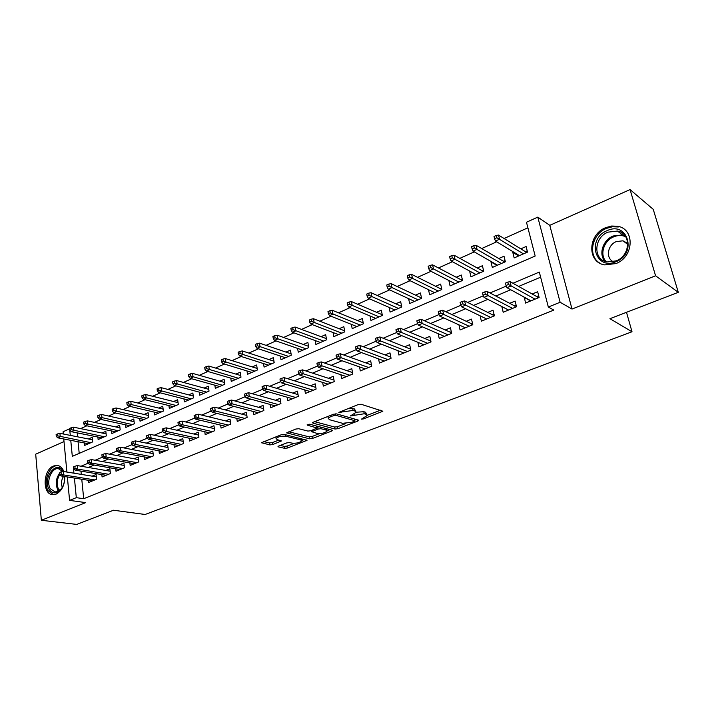 <?xml version="1.0" encoding="UTF-8"?>
<svg xmlns="http://www.w3.org/2000/svg" width="714" height="714" viewBox="0 0 714 714"><rect width="100%" height="100%" fill="white"/><g stroke="black" fill="none" stroke-linecap="round" stroke-linejoin="round"><path stroke-width="1.07" d="M361.462 419.127L363.48 418.904L382.838 411.228L361.141 404.276L358.142 404.606L338.793 412.371L353.055 410.47L354.876 411.005L355.991 412.406L350.404 415.95L364.22 413.763L365.987 414.29L367.058 415.628L361.462 419.127M63.858 471.543C62.341 467.688 59.985 465.635 56.799 465.376L53.55 466.01C42.688 469.946 42.188 495.043 53.077 494.704L56.103 494.124C61.85 490.964 64.769 485.109 64.858 476.559M615.896 263.582C633.996 257.076 635.139 228.846 617.565 226.258L611.648 226.026L605.695 227.641C587.72 234.504 586.917 262.511 604.785 264.894L615.896 263.582M278.763 445.991L278.014 446.491L278.424 446.893L284.681 448.33L287.474 448.008L307.038 440.297L284.234 434.398L281.325 434.728L261.556 442.689L269.812 444.911L272.668 444.59L281.468 440.949L277.219 439.628L276.095 438.494C278.246 436.629 281.503 435.879 285.868 436.254L300.648 439.851L301.683 440.922C299.55 442.751 296.346 443.501 292.062 443.153L289.625 442.573L286.787 442.894L278.763 445.991M81.771 479.246L83.699 498.711L76.309 497.667L69.579 500.38L67.357 476.952M678.3 292.321L655.577 275.782L630.06 189.585L653.248 209.345L678.3 292.321L609.943 318.694L632.006 331.76L145.112 514.482L113.49 510.233L76.737 524.415L41.35 520.274L85.725 502.611L69.579 500.38M630.06 189.585L549.78 225.321L572.003 309.055L655.577 275.782M572.003 309.055L560.115 302.263L548.325 307.029L539.311 272.079L512.947 283.253M83.699 498.711L553.85 310.081L548.325 307.029M335.018 429.025L337.874 428.703L357.794 421.082L358.66 420.501L358.321 420.091L336.597 413.897L333.616 414.218L313.401 422.152L312.58 422.706L312.973 423.152L335.018 429.025L334.661 427.034L337.517 426.722L345.808 423.536M331.644 431.095L312.313 438.494L309.483 438.815L286.689 432.845L295.801 429.052L298.729 428.721L307.886 431.069L310.777 430.747L317.159 428.043L307.288 425.125L309.644 424.205L332.108 430.14L332.465 430.551L331.644 431.095L331.439 429.971M64.01 441.582L35.7 454.184L41.35 520.274M84.413 442.957L84.663 445.402L92.713 441.886L92.24 437.28L88.429 438.958M97.872 437.013L98.13 439.521L106.332 435.942L105.833 431.301L101.977 432.996M111.571 430.961L111.848 433.532L120.202 429.89L119.675 425.214L115.775 426.936M125.521 424.785L125.825 427.436L134.33 423.723L133.777 419.02L129.823 420.751M139.721 418.502L140.051 421.224L148.708 417.44L148.137 412.701L144.139 414.459M154.197 412.103L154.545 414.896L163.372 411.05L162.765 406.275L158.713 408.051M168.932 405.57L169.307 408.453L178.304 404.526L177.661 399.724L173.573 401.518M183.953 398.921L184.355 401.884L193.521 397.885L192.851 393.039L188.71 394.86M199.26 392.129L199.688 395.19L209.032 391.111L208.336 386.238L204.142 388.077M214.86 385.203L215.325 388.371L224.848 384.212L224.116 379.295L219.867 381.16M230.765 378.143L231.256 381.41L240.975 377.171L240.207 372.217L235.906 374.109M246.982 370.941L247.508 374.314L257.415 369.995L256.621 365.006L252.265 366.916M263.52 363.578L264.091 367.085L274.194 362.676L273.364 357.643L268.946 359.579M280.388 356.072L280.995 359.704L291.312 355.197L290.446 350.128L285.975 352.1M297.604 348.396L298.256 352.172L308.778 347.575L307.877 342.47L303.343 344.46M315.16 340.56L315.865 344.478L326.601 339.793L325.664 334.643L321.068 336.669M333.081 332.546L333.84 336.633L344.808 331.849L343.827 326.664L339.168 328.708M351.377 324.361L352.198 328.627L363.39 323.737L362.364 318.506L357.652 320.586M370.048 315.99L370.941 320.443L382.374 315.454L381.312 310.179L376.519 312.286M389.121 307.422L390.085 312.089L401.768 306.984L400.652 301.674L395.797 303.807M408.604 298.648L409.64 303.548L421.581 298.336L420.421 292.981L415.503 295.141M428.498 289.67L429.632 294.82L441.841 289.491L440.627 284.092L435.629 286.296M456.21 277.246L461.28 275.015L462.547 280.459L450.07 285.903L448.838 280.486L455.014 283.744M469.937 271.213L475.792 274.64M469.678 271.32L470.954 276.782L483.717 271.213L482.405 265.724L477.255 267.991M491.5 261.726L490.982 261.958L497.015 265.412M490.982 261.958L492.321 267.455L505.369 261.761L504.004 256.228L498.783 258.53M524.379 297.229L525.495 303.075L539.124 297.479L537.66 291.731L532.171 293.998M501.844 306.556L503.183 312.241L516.508 306.77L515.097 301.067L509.689 303.307M480.12 315.811L481.379 321.193L494.4 315.847L493.044 310.197L487.716 312.402M458.915 324.861L460.066 329.948L472.793 324.718L471.499 319.113L466.242 321.291M438.173 333.679L439.226 338.498L451.676 333.393L450.427 327.833L445.25 329.975M417.877 342.283L418.85 346.87L431.024 341.872L429.828 336.365L424.723 338.481M398.019 350.69L398.912 355.054L410.827 350.163L409.675 344.701L404.642 346.79M378.581 358.892L379.411 363.069L391.058 358.285L389.96 352.868L384.989 354.92M359.544 366.916L360.311 370.914L371.717 366.228L370.664 360.847L365.764 362.882M340.917 374.752L341.622 378.59L352.796 374.002L351.779 368.665L346.942 370.673M322.666 382.418L323.326 386.104L334.259 381.606L333.295 376.323L328.52 378.295M304.789 389.915L305.405 393.459L316.115 389.059L315.186 383.82L310.474 385.765M287.278 397.261L287.849 400.67L298.336 396.359L297.452 391.156L292.794 393.084M270.115 404.445L270.642 407.739L280.923 403.517L280.075 398.35L275.479 400.251M253.291 411.478L253.791 414.656L263.859 410.523L263.047 405.4L258.513 407.275M236.807 418.368L237.262 421.447L247.142 417.387L246.357 412.308L241.876 414.156M220.635 425.125L221.063 428.097L230.747 424.116L229.997 419.073L225.579 420.912M204.784 431.738L205.186 434.621L214.673 430.721L213.959 425.714L209.586 427.525M189.228 438.217L189.603 441.02L198.911 437.191L198.233 432.229L193.913 434.014M173.975 444.581L174.323 447.294L183.453 443.546L182.802 438.61L178.536 440.377M158.999 450.811L159.329 453.452L168.29 449.766L167.665 444.876L163.452 446.625M144.308 456.924L144.612 459.495L153.412 455.88L152.814 451.025L148.646 452.747M129.886 462.931L130.171 465.421L138.811 461.878L138.239 457.058L134.116 458.763M115.73 468.812L115.998 471.24L124.477 467.759L123.933 462.975L119.854 464.671M101.834 474.596L102.084 476.961L110.402 473.543L109.885 468.795L105.859 470.464M540.632 277.184L518.641 286.439M510.751 289.759L495.855 296.024M487.903 299.371L473.587 305.396M465.59 308.76L451.846 314.544M443.805 317.926L430.596 323.487M422.509 326.887L409.818 332.224M401.696 335.642L389.505 340.765M381.356 344.202L369.647 349.128M361.462 352.573L350.217 357.303M342.006 360.757L331.207 365.3M322.969 368.763L312.598 373.127M304.342 376.599L294.382 380.794M286.118 384.275L276.55 388.291M268.268 391.781L259.084 395.645M250.792 399.135L241.975 402.839M233.665 406.337L225.213 409.89M216.904 413.388L208.791 416.806M200.464 420.305L192.691 423.581M184.364 427.079L176.902 430.221M168.575 433.719L161.426 436.727M153.099 440.235L146.254 443.117M137.927 446.616L131.367 449.383M123.04 452.881L116.757 455.523M108.43 459.031L102.423 461.556M94.105 465.055L88.358 467.474M80.968 471.124L81.289 474.382M88.179 480.263L88.42 482.575L96.586 479.219L96.095 474.498L92.115 476.149M527.896 227.802L504.075 238.503M496.712 241.805L481.7 248.543M474.292 251.872L459.834 258.361M452.39 261.699L438.467 267.955M430.997 271.311L417.583 277.327M410.086 280.691L397.162 286.493M389.639 289.875L377.197 295.462M369.647 298.845L357.66 304.226M350.092 307.627L338.552 312.812M330.966 316.213L319.845 321.202M312.25 324.611L301.54 329.422M293.927 332.84L283.61 337.472M275.997 340.89L266.054 345.353M258.432 348.78L248.856 353.073M241.225 356.5L232.014 360.632M224.374 364.06L215.503 368.049M207.863 371.476L199.322 375.314M191.682 378.741L183.453 382.436M175.822 385.863L167.897 389.416M160.266 392.843L152.644 396.261M145.013 399.688L137.686 402.982M130.055 406.409L123.004 409.568M115.382 412.995L108.599 416.039M100.986 419.457L94.462 422.385M86.858 425.803L80.584 428.614M77.174 432.862L77.567 436.816M78.049 441.734L79.209 453.372M513.553 252.033L512.786 252.372L514.178 257.924L527.53 252.096L526.102 246.517L520.801 248.847M632.006 331.76L626.499 312.304M63.296 434.014L63.082 431.756L69.642 428.784L70.275 435.388M70.757 440.324L72.31 456.353L535.179 256.04L526.468 222.241L537.803 217.118L560.115 302.263M549.78 225.321L537.803 217.118M66.893 472.034L63.76 438.985M74.06 469.178L73.569 469.384L73.944 473.186M74.417 478.077L76.309 497.667M506.297 286.064L490.027 292.963M483.333 295.792L467.643 302.441M460.914 305.289L445.777 311.706M439.012 314.571L424.419 320.747M417.628 323.629L403.553 329.591M396.716 332.483L383.141 338.24M376.287 341.14L363.194 346.692M356.313 349.601L343.675 354.956M336.776 357.875L324.584 363.042M317.668 365.97L305.904 370.959M298.979 373.895L287.626 378.706M280.682 381.642L269.731 386.283M262.77 389.228L252.203 393.709M245.232 396.663L235.04 400.982M228.061 403.937L218.225 408.105M211.246 411.059L201.75 415.084M194.761 418.038L185.604 421.92M178.616 424.884L169.771 428.623M162.783 431.586L154.26 435.201M147.271 438.164L139.043 441.645M132.054 444.608L124.12 447.964M117.141 450.927L109.483 454.166M102.504 457.13L95.123 460.253M88.143 463.207L81.03 466.224M74.452 469.526L73.569 469.384M512.786 252.372L518.694 255.951M524.058 297.354L530.083 300.656M501.808 306.565L507.877 309.697M366.889 414.745L365.604 412.255L365.987 414.29M356.054 412.228L363.828 411.728L365.604 412.255M355.822 411.487L354.492 408.952L354.876 411.005M349.066 408.158L354.492 408.952M367.139 415.334L380.517 410.202M314.651 421.662L334.661 427.034M354.724 420.109L356.277 419.511M354.269 421.331L354.635 420.644L335.535 415.227L330.957 416.44L328.235 418.279L329.431 419.689L342.559 423.313L351.797 422.277L354.269 421.331M327.788 416.512L328.021 417.128M330.029 429.596L327.057 430.738M319.515 433.63L311.973 436.531L312.313 438.494M288.84 431.783L309.144 436.852L311.973 436.531M317.186 433.452C321.505 433.826 324.781 433.05 327.012 431.14L326.021 430.051L320.952 428.712L318.06 429.034L311.706 431.729L317.186 433.452M326.887 430.462L326.691 428.712M319.06 426.695L317.712 427.034L318.06 429.034M317.025 427.293L317.712 427.034M301.576 440.297L301.406 438.61M263.778 441.609L269.499 442.939L272.346 442.609L278.951 440.038M280.236 445.429L284.359 446.384L287.153 446.063L294.284 443.323M301.701 440.476L304.548 439.387M518.792 255.907L518.578 255.077M525.361 251.667L527.209 250.855M526.004 252.756L525.79 251.935L526.754 251.06L527.066 252.292M496.301 235.441L494.026 236.477L494.588 238.771L496.864 237.744L496.301 235.441L498.55 235.084L499.568 239.208L495.471 241.055L519.462 255.612M496.864 237.744L523.46 253.863M498.55 235.084L525.79 251.935M495.471 241.055L494.588 238.771M529.993 300.299L530.207 301.138M538.686 295.739L538.213 295.926L538.659 297.667M537.571 298.122L537.24 296.837L538.213 295.926L536.714 296.542M537.24 296.837L510.064 281.637L511.117 285.903L535.054 299.148M508.386 284.484L507.806 282.11L505.476 283.101L506.056 285.466L508.386 284.484L511.117 285.903L506.931 287.671L530.966 300.826M510.064 281.637L507.806 282.11M506.056 285.466L506.931 287.671M607.177 230.631C627.784 220.778 637.441 253.64 616.004 261.69C595.226 270.954 586.364 238.69 607.177 230.631M616.164 260.887C630.632 255.657 631.515 233.103 617.431 231.05L607.998 232.148C593.611 237.592 592.95 260.003 607.212 261.94L616.164 260.887M627.784 243.429L622.974 240.814L616.369 241.564C607.427 244.929 605.454 258.388 613.442 261.761M618.306 226.99L612.442 226.757L606.525 228.364C591.201 234.29 587.399 257.245 600.751 263.636M626.749 242.51L625.759 242.903M64.599 476.515C64.92 481.691 63.582 486.109 60.583 489.786C56.192 494.008 52.381 493.865 49.132 489.358C42.171 478.648 56.379 459.441 62.868 470.945L63.216 471.552M62.993 471.615L58.253 468.589C51.39 467.822 45.866 481.986 50.355 488.787L55.29 492.044L60.958 489.179L62.332 487.305M58.646 465.733L57.932 465.662C49.418 464.707 42.563 482.262 48.115 490.714L53.496 494.704M63.564 476.354C61.288 479.978 60.868 483.637 62.314 487.332M497.051 265.394L496.917 264.84M503.441 261.253L505.066 260.539M504.084 262.324L503.879 261.502L504.843 260.637L505.146 261.859M473.784 245.634L471.561 246.633L472.097 248.918L474.328 247.91L473.784 245.634L476.051 245.25L477.032 249.347L473.025 251.149L497.524 265.189M474.328 247.91L501.442 263.484M476.051 245.25L503.879 261.502M473.025 251.149L472.097 248.918M482.012 270.615L483.423 269.999L483.717 271.213M451.783 255.576L449.615 256.567L450.132 258.825L452.31 257.843L451.783 255.576L454.077 255.184L455.014 259.244L451.105 261.003L476.086 274.542M452.31 257.843L479.906 272.873M482.655 271.677L482.459 270.865L483.423 269.999M454.077 255.184L482.459 270.865M451.105 261.003L450.132 258.825M461.057 279.781L462.261 279.254M430.301 265.305L428.177 266.26L428.668 268.5L430.792 267.545L430.301 265.305L432.604 264.885L433.505 268.919L429.685 270.633L455.121 283.699M430.792 267.545L458.861 282.066M461.699 280.825L461.512 280.013L462.279 279.335M432.604 264.885L461.512 280.013M429.685 270.633L428.668 268.5M440.565 288.742L441.573 288.304M409.3 274.801L407.221 275.738L407.703 277.96L409.774 277.023L409.3 274.801L411.621 274.372L412.487 278.371L408.747 280.049L434.612 292.651M409.774 277.023L438.271 291.053M441.207 289.768L441.609 288.456M411.621 274.372L441.029 288.974M408.747 280.049L407.703 277.96M507.868 309.662L508.011 310.26M516.079 305.039L516.276 306.859M515.187 307.306L514.874 306.038L515.847 305.137L514.339 305.753M514.874 306.038L487.082 291.41L488.09 295.632L512.572 308.386M485.359 294.248L484.797 291.901L482.53 292.865L483.083 295.212L485.359 294.248L488.09 295.632L484.003 297.363L508.573 310.028M487.082 291.41L484.797 291.901M483.083 295.212L484.003 297.363M492.473 314.758L493.99 314.133L494.4 315.847M493.32 316.293L493.017 315.026L464.635 300.951L465.608 305.137L490.598 317.409M462.868 303.78L462.333 301.451L460.119 302.397L460.655 304.726L462.868 303.78L465.608 305.137L461.61 306.824L486.698 319.006M464.635 300.951L462.333 301.451M460.655 304.726L461.61 306.824M493.99 314.133L493.017 315.026M472.4 323.023L471.088 323.558M471.936 325.066L471.651 323.817L442.725 310.269L443.644 314.419L469.125 326.227M440.913 313.089L440.395 310.786L438.235 311.706L438.744 314.008L440.913 313.089L443.644 314.419L439.744 316.07L465.314 327.788M442.725 310.269L440.395 310.786M438.744 314.008L439.744 316.07M472.427 323.112L471.651 323.817M451.302 331.707L450.186 332.162M451.034 333.652L450.757 332.421L421.305 319.372L422.197 323.487L448.124 334.848M419.457 322.192L418.966 319.899L416.851 320.8L417.342 323.085L419.457 322.192L422.197 323.487L418.386 325.093L444.403 336.383M421.305 319.372L418.966 319.899M417.342 323.085L418.386 325.093M451.337 331.885L450.757 332.421M420.51 297.506L421.331 297.149M388.773 284.083L386.747 285.002L387.202 287.207L389.228 286.287L388.773 284.083L391.111 283.645L391.932 287.608L388.282 289.25L414.557 301.406M389.228 286.287L418.136 299.844M421.153 298.523L421.376 297.381M391.111 283.645L420.983 297.729M388.282 289.25L387.202 287.207M430.658 340.203L429.739 340.578M430.587 342.051L430.319 340.828L400.384 328.262L401.232 332.349L427.597 343.282M398.501 331.073L398.028 328.806L395.958 329.689L396.431 331.956L398.501 331.073L401.232 332.349L397.511 333.92L423.946 344.782M400.384 328.262L398.028 328.806M396.431 331.956L397.511 333.92M400.884 306.092L401.527 305.806M368.701 293.159L366.719 294.061L367.157 296.248L369.138 295.346L368.701 293.159L371.057 292.704L371.842 296.64L368.272 298.247L394.922 309.974M369.138 295.346L398.43 308.439M401.527 307.091L401.589 306.11M371.057 292.704L401.366 306.306M368.272 298.247L367.157 296.248M410.479 348.512L409.738 348.816M410.577 350.271L410.327 349.048L379.928 336.963L380.74 341.006L407.515 351.529M378.009 339.766L377.563 337.508L375.537 338.374L375.983 340.623L378.009 339.766L380.74 341.006L377.108 342.541L403.945 352.993M379.928 336.963L377.563 337.508M375.983 340.623L377.108 342.541M381.678 314.49L382.142 314.285M349.075 302.04L347.138 302.923L347.548 305.083L349.494 304.209L349.075 302.04L351.44 301.576L352.198 305.476L348.709 307.038L375.716 318.355M349.494 304.209L379.143 316.864M382.32 315.472L382.213 314.651M351.44 301.576L382.16 314.695M348.709 307.038L347.548 305.083M390.728 356.643L390.165 356.875M391.004 358.303L390.754 357.098L359.936 345.46L360.713 349.476L387.863 359.597M357.982 348.253L357.553 346.022L355.572 346.861L356 349.092L357.982 348.253L360.713 349.476L357.152 350.976L384.364 361.034M359.936 345.46L357.553 346.022M356 349.092L357.152 350.976M329.877 310.724L327.976 311.59L328.378 313.732L330.279 312.875L329.877 310.724L332.251 310.251L332.974 314.115L329.565 315.65L356.902 326.566M330.279 312.875L360.258 325.102M332.251 310.251L363.221 322.853M329.565 315.65L328.378 313.732M371.467 364.925L340.382 353.769L341.122 357.75L368.629 367.496M338.391 356.563L337.981 354.349L336.053 355.17L336.455 357.384L338.391 356.563L341.122 357.75L337.642 359.222L365.211 368.897M340.382 353.769L337.981 354.349M336.455 357.384L337.642 359.222M311.09 319.229L309.233 320.068L309.617 322.201L311.474 321.362L311.09 319.229L313.482 318.73L314.169 322.567L310.831 324.076L338.49 334.607M311.474 321.362L341.774 333.17M313.482 318.73L344.612 330.823M310.831 324.076L309.617 322.201M352.52 372.574L321.246 361.909L321.96 365.854L349.806 375.225M319.238 364.684L318.846 362.489L316.954 363.292L317.346 365.488L319.238 364.684L321.96 365.854L318.56 367.291L346.46 376.599M321.246 361.909L318.846 362.489M317.346 365.488L318.56 367.291M292.704 327.539L290.884 328.36L291.25 330.484L293.07 329.663L292.704 327.539L295.105 327.039L295.766 330.85L292.49 332.313L320.452 342.479M293.07 329.663L323.665 341.078M295.105 327.039L326.396 338.641M292.49 332.313L291.25 330.484M333.982 380.071L302.531 369.861L303.209 373.77L331.367 382.793M300.487 372.628L300.112 370.45L298.265 371.244L298.639 373.413L300.487 372.628L303.209 373.77L299.88 375.18L328.092 384.141M302.531 369.861L300.112 370.45M298.639 373.413L299.88 375.18M274.703 335.687L272.926 336.49L273.275 338.588L275.051 337.784L274.703 335.687L277.112 335.169L277.746 338.945L274.542 340.391L302.781 350.19M275.051 337.784L305.931 348.816M277.112 335.169L308.555 346.308M274.542 340.391L273.275 338.588M315.82 387.425L284.217 377.652L284.868 381.526L313.321 390.21M282.146 380.41L281.789 378.25L279.977 379.018L280.334 381.178L282.146 380.41L284.868 381.526L281.602 382.909L310.108 391.531M284.217 377.652L281.789 378.25M280.334 381.178L281.602 382.909M257.085 343.657L255.344 344.443L255.674 346.522L257.415 345.737L257.085 343.657L259.503 343.131L260.101 346.879L256.969 348.289L285.466 357.75M257.415 345.737L288.554 356.402M259.503 343.131L291.071 353.823M256.969 348.289L255.674 346.522M298.041 394.628L266.286 385.274L266.911 389.121L295.641 397.475M264.189 388.023L263.85 385.881L262.074 386.631L262.422 388.773L264.189 388.023L266.911 389.121L263.716 390.469L292.499 398.76M266.286 385.274L263.85 385.881M262.422 388.773L263.716 390.469M280.629 401.696L248.731 392.736L249.32 396.556L278.317 404.588M246.616 395.476L246.285 393.352L244.554 394.092L244.875 396.208L246.616 395.476L249.32 396.556L246.196 397.876L275.238 405.847M248.731 392.736L246.285 393.352M244.875 396.208L246.196 397.876M263.564 408.631L231.541 400.045L232.104 403.829L261.342 411.559M229.399 402.776L229.087 400.67L227.391 401.393L227.695 403.49L229.399 402.776L232.104 403.829L229.042 405.124L258.325 412.799M231.541 400.045L229.087 400.67M227.695 403.49L229.042 405.124M239.824 351.458L238.119 352.234L238.431 354.296L240.145 353.528L239.824 351.458L242.251 350.931L242.822 354.644L239.752 356.027L268.491 365.157M240.145 353.528L271.525 363.837M242.251 350.931L273.953 361.204M239.752 356.027L238.431 354.296M222.92 359.106L221.251 359.865L221.554 361.918L223.223 361.159L222.92 359.106L225.347 358.571L225.901 362.257L222.893 363.613L251.863 372.422M223.223 361.159L254.836 371.119M225.347 358.571L257.174 368.442M222.893 363.613L221.554 361.918M206.355 366.603L204.713 367.344L205.007 369.379L206.649 368.638L206.355 366.603L208.791 366.05L209.318 369.709L206.364 371.039L235.558 379.536M206.649 368.638L238.467 378.268M208.791 366.05L240.716 375.537M206.364 371.039L205.007 369.379M246.839 415.432L214.7 407.203L215.235 410.961L244.706 418.386M212.54 409.925L212.237 407.828L210.576 408.542L210.871 410.63L212.54 409.925L215.235 410.961L212.237 412.228L241.743 419.609M214.7 407.203L212.237 407.828M210.871 410.63L212.237 412.228M190.12 373.94L188.514 374.671L188.791 376.689L190.397 375.966L190.12 373.94L192.566 373.386L193.066 377.019L190.174 378.322L219.564 386.515M190.397 375.966L222.42 385.274M192.566 373.386L224.598 382.508M190.174 378.322L188.791 376.689M230.452 422.099L198.197 414.218L198.715 417.94L228.391 425.089M196.02 416.922L195.734 414.852L194.101 415.548L194.387 417.619L196.02 416.922L198.715 417.94L195.77 419.18L225.49 426.276M198.197 414.218L195.734 414.852M194.387 417.619L195.77 419.18M174.216 381.142L172.636 381.856L172.904 383.855L174.475 383.141L174.216 381.142L176.661 380.58L177.134 384.186L174.305 385.453L203.883 393.36M174.475 383.141L206.676 392.138M176.661 380.58L208.783 389.344M174.305 385.453L172.904 383.855M214.378 428.641L182.034 421.09L182.516 424.785L212.397 431.658M179.839 423.786L179.562 421.733L177.964 422.411L178.232 424.464L179.839 423.786L182.516 424.785L179.642 425.999L209.55 432.827M182.034 421.09L179.562 421.733M178.232 424.464L179.642 425.999M158.615 388.193L157.071 388.898L157.321 390.879L158.865 390.183L158.615 388.193L161.061 387.631L161.516 391.201L158.74 392.45L188.496 400.081M158.865 390.183L191.245 398.885M161.061 387.631L193.271 396.056M158.74 392.45L157.321 390.879M198.626 435.067L166.183 427.829L166.648 431.497L196.716 438.093M163.97 430.515L163.711 428.471L162.14 429.141L162.399 431.185L163.97 430.515L166.648 431.497L163.827 432.684L193.922 439.244M166.183 427.829L163.711 428.471M162.399 431.185L163.827 432.684M143.327 395.119L141.809 395.797L142.05 397.769L143.559 397.091L143.327 395.119L145.772 394.539L146.209 398.091L143.478 399.313L173.395 406.668M143.559 397.091L176.09 405.49M145.772 394.539L178.054 402.642M143.478 399.313L142.05 397.769M183.168 441.368L150.645 434.433L151.091 438.066L181.329 444.411M148.423 437.111L148.173 435.085L146.638 435.736L146.879 437.762L148.423 437.111L151.091 438.066L148.325 439.244L178.589 445.536M150.645 434.433L148.173 435.085M146.879 437.762L148.325 439.244M128.324 401.902L126.842 402.571L127.065 404.526L128.547 403.856L128.324 401.902L130.778 401.313L131.189 404.838L128.52 406.043L158.579 413.138M128.547 403.856L161.23 411.978M130.778 401.313L163.122 409.113M128.52 406.043L127.065 404.526M168.004 447.553L135.41 440.904L135.838 444.519L166.237 450.614M133.17 443.572L132.938 441.564L131.43 442.207L131.662 444.215L133.17 443.572L135.838 444.519L133.125 445.661L163.551 451.721M135.41 440.904L132.938 441.564M131.662 444.215L133.125 445.661M113.606 408.551L112.152 409.211L112.366 411.157L113.829 410.496L113.606 408.551L116.07 407.971L116.453 411.46L113.838 412.638L144.041 419.484M113.829 410.496L146.638 418.35M116.07 407.971L148.467 415.468M113.838 412.638L112.366 411.157M153.135 453.622L120.47 447.259L120.88 450.837L151.422 456.692M118.221 449.918L117.997 447.919L116.516 448.553L116.739 450.543L118.221 449.918L120.88 450.837L118.212 451.962L148.789 457.781M120.47 447.259L117.997 447.919M116.739 450.543L118.212 451.962M99.175 415.084L97.747 415.726L97.952 417.663L99.38 417.012L99.175 415.084L101.629 414.495L102.004 417.958L99.433 419.118L129.769 425.714M99.38 417.012L132.322 424.598M101.629 414.495L134.089 421.706M99.433 419.118L97.952 417.663M138.534 459.593L105.824 453.488L106.199 457.04L136.883 462.663M103.548 456.13L103.343 454.158L101.888 454.773L102.102 456.746L103.548 456.13L106.199 457.04L103.592 458.147L134.294 463.725M105.824 453.488L103.343 454.158M102.102 456.746L103.592 458.147M85.011 421.492L83.609 422.126L83.806 424.045L85.207 423.411L85.011 421.492L87.465 420.894L87.822 424.339L85.296 425.473L115.757 431.827M85.207 423.411L118.256 430.738M87.465 420.894L119.97 427.829M85.296 425.473L83.806 424.045M71.105 427.784L69.731 428.4L69.918 430.301L71.293 429.685L71.105 427.784L73.569 427.177L73.899 430.596L71.427 431.711L101.995 437.843M71.293 429.685L104.449 436.763M73.569 427.177L106.109 433.844M71.427 431.711L69.918 430.301M57.459 433.951L56.111 434.567L56.281 436.45L57.638 435.843L57.459 433.951L59.922 433.344L60.235 436.736L57.807 437.834L88.474 443.742M57.638 435.843L90.892 442.68M59.922 433.344L92.499 439.762M57.807 437.834L56.281 436.45M124.209 465.448L91.446 459.602L91.803 463.127L122.621 468.527M89.161 462.235L88.964 460.271L87.536 460.878L87.742 462.842L89.161 462.235L91.803 463.127L89.241 464.207L120.077 469.571M91.446 459.602L88.964 460.271M87.742 462.842L89.241 464.207M110.152 471.195L77.335 465.59L77.683 469.098L108.608 474.274M75.041 468.223L74.854 466.269L73.462 466.867L73.649 468.812L75.041 468.223L77.683 469.098L75.166 470.16L106.118 475.301M77.335 465.59L74.854 466.269M73.649 468.812L75.166 470.16M96.336 476.845L63.492 471.481L63.814 474.962L94.855 479.924M61.19 474.096L61.011 472.159L59.637 472.739L59.815 474.676L61.19 474.096L63.814 474.962L61.35 475.997L92.401 480.933M63.492 471.481L61.011 472.159M59.815 474.676L61.35 475.997M363.292 417.877L363.48 418.904M340.935 411.353L341.131 412.451M352.261 414.656L352.457 415.718M363.828 411.728L364.22 413.763M354.626 413.629L354.84 414.798M352.671 408.408L353.055 410.47M343.327 410.416L343.532 411.514M381.669 410.55L381.928 411.844M312.848 422.429L312.973 423.152M357.562 419.877L357.794 421.082M337.517 426.722L337.874 428.703M354.314 418.948L354.635 420.644M335.277 413.834L335.535 415.227M333.259 414.361L333.456 415.459M330.76 415.343L330.957 416.44M309.144 436.852L309.483 438.815M286.983 432.559L287.099 433.282M316.498 426.017L316.775 427.615M307.198 424.625L307.288 425.125M325.745 428.462L326.021 430.051M320.675 427.124L320.952 428.712M312.33 430.14L312.509 431.185M300.389 438.369L300.648 439.851M285.618 434.737L285.868 436.254M280.54 440.413L280.709 441.457M272.346 442.609L272.668 444.59M269.499 442.939L269.812 444.911M261.886 442.385L261.993 443.117M306.074 439.762L306.252 440.815M287.153 446.063L287.474 448.008M284.359 446.384L284.681 448.33M278.317 446.205L278.424 446.893M604.999 261.333C598.35 254.193 602.919 239.993 613.156 235.986L622.537 234.915L625.018 235.682M625.767 236.753C622.001 235.076 618.003 235.093 613.772 236.807C603.633 240.761 599.341 254.987 606.266 261.726M58.709 491.08L57.834 489.875C55.228 484.244 55.844 478.621 59.664 473.025M59.789 474.391C56.727 479.71 56.379 484.815 58.744 489.706L59.387 490.634M60.056 472.561L62.323 470.704M62.805 471.338L62.056 471.874M56.799 465.376L58.334 465.635M354.51 419.002L354.84 420.742M327.904 416.458L328.235 418.279M316.82 426.097L317.114 427.784M311.482 430.471L311.706 431.729M275.827 436.879L276.095 438.494M622.974 240.814L627.793 244.42M617.431 231.05L622.537 234.915L625.08 235.754M63.073 471.597L62.939 471.061M60.958 489.179L60.583 489.786M59.476 468.786L58.253 468.589"/></g></svg>
